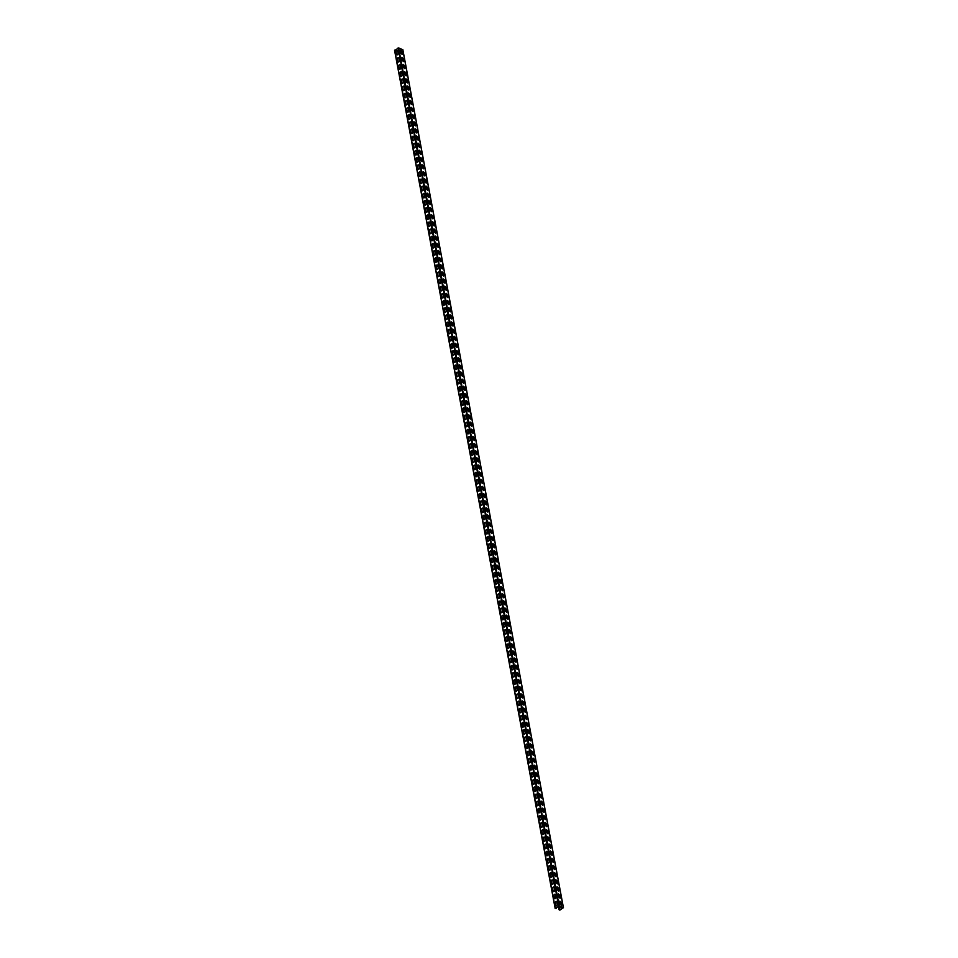 <?xml version="1.0" encoding="UTF-8"?>
<svg xmlns="http://www.w3.org/2000/svg" width="958" height="958" viewBox="0 0 958 958"><rect width="100%" height="100%" fill="white"/><g stroke="black" fill="none" stroke-linecap="round" stroke-linejoin="round"><path stroke-width="1.44" d="M558.442 906.388L559.065 909.705L559.939 910.1L563.328 907.621L559.221 906.029L555.281 908.292L556.263 908.615L556.191 907.837M394.744 50.475L398.624 47.9L402.779 49.744M555.293 902.903A1.09 0.73 -68.8 0 1 556.837 901.909L557.293 904.34A1.09 0.73 -68.8 0 1 555.748 905.334L555.436 902.963L555.891 905.394A1.09 0.73 -68.8 0 0 556.203 905.873M553.964 895.754A1.09 0.73 -68.8 0 1 555.496 894.748L555.951 897.179A1.09 0.73 -68.8 0 1 554.407 898.185L553.964 895.754L554.55 898.233A1.09 0.73 -68.8 0 0 554.862 898.724M552.622 888.605A1.09 0.73 -68.8 0 1 554.167 887.599L554.622 890.03A1.09 0.73 -68.8 0 1 553.077 891.036L552.622 888.605L553.209 891.084A1.09 0.73 -68.8 0 0 553.52 891.575M551.281 881.456A1.09 0.73 -68.8 0 1 552.826 880.45L553.281 882.881A1.09 0.73 -68.8 0 1 551.736 883.887L551.425 881.504L551.88 883.935A1.09 0.73 -68.8 0 0 552.179 884.426M549.94 874.295A1.09 0.73 -68.8 0 1 551.485 873.301L551.94 875.732A1.09 0.73 -68.8 0 1 550.395 876.726L550.084 874.355L550.539 876.786A1.09 0.73 -68.8 0 0 550.85 877.277M548.599 867.146A1.09 0.73 -68.8 0 1 550.143 866.152L550.599 868.583A1.09 0.73 -68.8 0 1 549.054 869.577L548.742 867.206L549.197 869.636A1.09 0.73 -68.8 0 0 549.509 870.127M547.269 859.997A1.09 0.73 -68.8 0 1 548.814 859.003L549.269 861.434A1.09 0.73 -68.8 0 1 547.725 862.428L547.269 859.997L547.856 862.487A1.09 0.73 -68.8 0 0 548.168 862.966M545.928 852.848A1.09 0.73 -68.8 0 1 547.473 851.842L547.928 854.273A1.09 0.73 -68.8 0 1 546.383 855.278L546.072 852.895L546.527 855.326A1.09 0.73 -68.8 0 0 546.826 855.817M544.587 845.698A1.09 0.73 -68.8 0 1 546.132 844.693L546.587 847.123A1.09 0.73 -68.8 0 1 545.042 848.129L544.731 845.746L545.186 848.177A1.09 0.73 -68.8 0 0 545.497 848.668M543.246 838.549A1.09 0.73 -68.8 0 1 544.791 837.543L545.246 839.974A1.09 0.73 -68.8 0 1 543.701 840.98L543.39 838.597L543.845 841.028A1.09 0.73 -68.8 0 0 544.156 841.519M541.917 831.388A1.09 0.73 -68.8 0 1 543.461 830.394L543.916 832.825A1.09 0.73 -68.8 0 1 542.372 833.819L541.917 831.388L542.503 833.879A1.09 0.73 -68.8 0 0 542.815 834.37M540.575 824.239A1.09 0.73 -68.8 0 1 542.12 823.245L542.575 825.676A1.09 0.73 -68.8 0 1 541.03 826.67L540.575 824.239L541.174 826.73A1.09 0.73 -68.8 0 0 541.474 827.221M539.234 817.09A1.09 0.73 -68.8 0 1 540.779 816.096L541.234 818.527A1.09 0.73 -68.8 0 1 539.689 819.521L539.378 817.15L539.833 819.581A1.09 0.73 -68.8 0 0 540.132 820.06M537.893 809.941A1.09 0.73 -68.8 0 1 539.438 808.935L539.893 811.366A1.09 0.73 -68.8 0 1 538.348 812.372L538.037 809.989L538.492 812.42A1.09 0.73 -68.8 0 0 538.803 812.911M536.564 802.792A1.09 0.73 -68.8 0 1 538.097 801.786L538.552 804.217A1.09 0.73 -68.8 0 1 537.019 805.223L536.696 802.84L537.151 805.271A1.09 0.73 -68.8 0 0 537.462 805.762M535.223 795.643A1.09 0.73 -68.8 0 1 536.767 794.637L537.222 797.068A1.09 0.73 -68.8 0 1 535.678 798.074L535.223 795.643L535.821 798.122A1.09 0.73 -68.8 0 0 536.121 798.613M533.881 788.482A1.09 0.73 -68.8 0 1 535.426 787.488L535.881 789.919A1.09 0.73 -68.8 0 1 534.336 790.913L534.025 788.542L534.48 790.973A1.09 0.73 -68.8 0 0 534.78 791.464M532.54 781.333A1.09 0.73 -68.8 0 1 534.085 780.339L534.54 782.77A1.09 0.73 -68.8 0 1 532.995 783.764L532.684 781.393L533.139 783.824A1.09 0.73 -68.8 0 0 533.45 784.315M531.211 774.184A1.09 0.73 -68.8 0 1 532.744 773.19L533.199 775.621A1.09 0.73 -68.8 0 1 531.666 776.615L531.343 774.244L531.798 776.675A1.09 0.73 -68.8 0 0 532.109 777.154M529.87 767.035A1.09 0.73 -68.8 0 1 531.415 766.029L531.87 768.472A1.09 0.73 -68.8 0 1 530.325 769.466L529.87 767.035L530.469 769.514A1.09 0.73 -68.8 0 0 530.768 770.004M528.529 759.886A1.09 0.73 -68.8 0 1 530.073 758.88L530.528 761.311A1.09 0.73 -68.8 0 1 528.984 762.317L528.529 759.886L529.127 762.364A1.09 0.73 -68.8 0 0 529.427 762.855M527.187 752.737A1.09 0.73 -68.8 0 1 528.732 751.731L529.187 754.162A1.09 0.73 -68.8 0 1 527.642 755.167L527.331 752.784L527.786 755.215A1.09 0.73 -68.8 0 0 528.097 755.706M525.858 745.575A1.09 0.73 -68.8 0 1 527.391 744.582L527.846 747.012A1.09 0.73 -68.8 0 1 526.313 748.006L525.99 745.635L526.445 748.066A1.09 0.73 -68.8 0 0 526.756 748.557M524.517 738.426A1.09 0.73 -68.8 0 1 526.062 737.432L526.517 739.863A1.09 0.73 -68.8 0 1 524.972 740.857L524.517 738.426L525.116 740.917A1.09 0.73 -68.8 0 0 525.415 741.408M523.176 731.277A1.09 0.73 -68.8 0 1 524.721 730.283L525.176 732.714A1.09 0.73 -68.8 0 1 523.631 733.708L523.176 731.277L523.775 733.768A1.09 0.73 -68.8 0 0 524.074 734.247M521.835 724.128A1.09 0.73 -68.8 0 1 523.379 723.122L523.834 725.565A1.09 0.73 -68.8 0 1 522.29 726.559L521.978 724.176L522.433 726.607A1.09 0.73 -68.8 0 0 522.745 727.098M520.505 716.979A1.09 0.73 -68.8 0 1 522.038 715.973L522.493 718.404A1.09 0.73 -68.8 0 1 520.96 719.41L520.505 716.979L521.092 719.458A1.09 0.73 -68.8 0 0 521.403 719.949M519.164 709.83A1.09 0.73 -68.8 0 1 520.709 708.824L521.164 711.255A1.09 0.73 -68.8 0 1 519.619 712.261L519.308 709.878L519.763 712.309A1.09 0.73 -68.8 0 0 520.062 712.8M517.823 702.669A1.09 0.73 -68.8 0 1 519.368 701.675L519.823 704.106A1.09 0.73 -68.8 0 1 518.278 705.1L517.823 702.669L518.422 705.16A1.09 0.73 -68.8 0 0 518.721 705.651M516.482 695.52A1.09 0.73 -68.8 0 1 518.027 694.526L518.482 696.957A1.09 0.73 -68.8 0 1 516.937 697.951L516.482 695.52L517.081 698.011A1.09 0.73 -68.8 0 0 517.392 698.502M515.153 688.371A1.09 0.73 -68.8 0 1 516.685 687.377L517.14 689.808A1.09 0.73 -68.8 0 1 515.608 690.802L515.284 688.431L515.739 690.862A1.09 0.73 -68.8 0 0 516.051 691.341M513.811 681.222A1.09 0.73 -68.8 0 1 515.356 680.216L515.811 682.659A1.09 0.73 -68.8 0 1 514.266 683.653L513.943 681.27L514.398 683.701A1.09 0.73 -68.8 0 0 514.709 684.192M512.47 674.073A1.09 0.73 -68.8 0 1 514.015 673.067L514.47 675.498A1.09 0.73 -68.8 0 1 512.925 676.504L512.47 674.073L513.069 676.552A1.09 0.73 -68.8 0 0 513.368 677.043M511.129 666.924A1.09 0.73 -68.8 0 1 512.674 665.918L513.129 668.349A1.09 0.73 -68.8 0 1 511.584 669.355L511.129 666.924L511.728 669.403A1.09 0.73 -68.8 0 0 512.039 669.893M509.8 659.763A1.09 0.73 -68.8 0 1 511.332 658.769L511.788 661.2A1.09 0.73 -68.8 0 1 510.255 662.194L509.8 659.763L510.386 662.253A1.09 0.73 -68.8 0 0 510.698 662.744M508.459 652.614A1.09 0.73 -68.8 0 1 510.003 651.62L510.458 654.051A1.09 0.73 -68.8 0 1 508.914 655.044L508.459 652.614L509.045 655.104A1.09 0.73 -68.8 0 0 509.357 655.595M507.117 645.464A1.09 0.73 -68.8 0 1 508.662 644.471L509.117 646.901A1.09 0.73 -68.8 0 1 507.572 647.895L507.261 645.524L507.716 647.955A1.09 0.73 -68.8 0 0 508.015 648.434M505.776 638.315A1.09 0.73 -68.8 0 1 507.321 637.31L507.776 639.752A1.09 0.73 -68.8 0 1 506.231 640.746L505.776 638.315L506.375 640.794A1.09 0.73 -68.8 0 0 506.686 641.285M504.447 631.166A1.09 0.73 -68.8 0 1 505.98 630.16L506.435 632.591A1.09 0.73 -68.8 0 1 504.902 633.597L504.447 631.166L505.034 633.645A1.09 0.73 -68.8 0 0 505.345 634.136M503.106 624.017A1.09 0.73 -68.8 0 1 504.65 623.011L505.106 625.442A1.09 0.73 -68.8 0 1 503.561 626.448L503.106 624.017L503.692 626.496A1.09 0.73 -68.8 0 0 504.004 626.987M501.764 616.856A1.09 0.73 -68.8 0 1 503.309 615.862L503.764 618.293A1.09 0.73 -68.8 0 1 502.22 619.287L501.908 616.916L502.363 619.347A1.09 0.73 -68.8 0 0 502.663 619.838M500.423 609.707A1.09 0.73 -68.8 0 1 501.968 608.713L502.423 611.144A1.09 0.73 -68.8 0 1 500.878 612.138L500.423 609.707L501.022 612.198A1.09 0.73 -68.8 0 0 501.333 612.689M499.082 602.558A1.09 0.73 -68.8 0 1 500.627 601.564L501.082 603.995A1.09 0.73 -68.8 0 1 499.537 604.989L499.082 602.558L499.681 605.049A1.09 0.73 -68.8 0 0 499.992 605.528M497.753 595.409A1.09 0.73 -68.8 0 1 499.298 594.403L499.753 596.846A1.09 0.73 -68.8 0 1 498.208 597.84L497.753 595.409L498.34 597.888A1.09 0.73 -68.8 0 0 498.651 598.379M496.412 588.26A1.09 0.73 -68.8 0 1 497.956 587.254L498.411 589.685A1.09 0.73 -68.8 0 1 496.867 590.691L496.555 588.308L497.01 590.739A1.09 0.73 -68.8 0 0 497.31 591.23M495.07 581.111A1.09 0.73 -68.8 0 1 496.615 580.105L497.07 582.536A1.09 0.73 -68.8 0 1 495.526 583.542L495.07 581.111L495.669 583.59A1.09 0.73 -68.8 0 0 495.981 584.081M493.729 573.95A1.09 0.73 -68.8 0 1 495.274 572.956L495.729 575.387A1.09 0.73 -68.8 0 1 494.184 576.381L493.873 574.01L494.328 576.441A1.09 0.73 -68.8 0 0 494.639 576.932M492.4 566.801A1.09 0.73 -68.8 0 1 493.945 565.807L494.4 568.238A1.09 0.73 -68.8 0 1 492.855 569.232L492.4 566.801L492.987 569.291A1.09 0.73 -68.8 0 0 493.298 569.782M491.059 559.652A1.09 0.73 -68.8 0 1 492.604 558.658L493.059 561.089A1.09 0.73 -68.8 0 1 491.514 562.083L491.203 559.712L491.658 562.142A1.09 0.73 -68.8 0 0 491.957 562.621M489.718 552.503A1.09 0.73 -68.8 0 1 491.262 551.497L491.717 553.94A1.09 0.73 -68.8 0 1 490.173 554.933L489.718 552.503L490.316 554.981A1.09 0.73 -68.8 0 0 490.616 555.472M488.376 545.353A1.09 0.73 -68.8 0 1 489.921 544.348L490.376 546.779A1.09 0.73 -68.8 0 1 488.831 547.784L488.52 545.401L488.975 547.832A1.09 0.73 -68.8 0 0 489.287 548.323M487.047 538.204A1.09 0.73 -68.8 0 1 488.58 537.199L489.035 539.629A1.09 0.73 -68.8 0 1 487.502 540.635L487.047 538.204L487.634 540.683A1.09 0.73 -68.8 0 0 487.945 541.174M485.706 531.043A1.09 0.73 -68.8 0 1 487.251 530.049L487.706 532.48A1.09 0.73 -68.8 0 1 486.161 533.474L485.706 531.043L486.305 533.534A1.09 0.73 -68.8 0 0 486.604 534.025M484.365 523.894A1.09 0.73 -68.8 0 1 485.91 522.9L486.365 525.331A1.09 0.73 -68.8 0 1 484.82 526.325L484.365 523.894L484.964 526.385A1.09 0.73 -68.8 0 0 485.263 526.876M483.024 516.745A1.09 0.73 -68.8 0 1 484.568 515.751L485.023 518.182A1.09 0.73 -68.8 0 1 483.479 519.176L483.024 516.745L483.622 519.236A1.09 0.73 -68.8 0 0 483.934 519.727M481.694 509.596A1.09 0.73 -68.8 0 1 483.227 508.602L483.682 511.033A1.09 0.73 -68.8 0 1 482.149 512.027L481.826 509.644L482.281 512.075A1.09 0.73 -68.8 0 0 482.593 512.566M480.353 502.447A1.09 0.73 -68.8 0 1 481.898 501.441L482.353 503.872A1.09 0.73 -68.8 0 1 480.808 504.878L480.353 502.447L480.952 504.926A1.09 0.73 -68.8 0 0 481.251 505.417M479.012 495.298A1.09 0.73 -68.8 0 1 480.557 494.292L481.012 496.723A1.09 0.73 -68.8 0 1 479.467 497.729L479.156 495.346L479.611 497.777A1.09 0.73 -68.8 0 0 479.91 498.268M477.671 488.137A1.09 0.73 -68.8 0 1 479.216 487.143L479.671 489.574A1.09 0.73 -68.8 0 1 478.126 490.568L477.671 488.137L478.27 490.628A1.09 0.73 -68.8 0 0 478.581 491.119M476.342 480.988A1.09 0.73 -68.8 0 1 477.874 479.994L478.329 482.425A1.09 0.73 -68.8 0 1 476.797 483.419L476.473 481.048L476.928 483.479A1.09 0.73 -68.8 0 0 477.24 483.97M475 473.839A1.09 0.73 -68.8 0 1 476.545 472.845L477 475.276A1.09 0.73 -68.8 0 1 475.455 476.27L475 473.839L475.599 476.33A1.09 0.73 -68.8 0 0 475.898 476.821M473.659 466.69A1.09 0.73 -68.8 0 1 475.204 465.696L475.659 468.127A1.09 0.73 -68.8 0 1 474.114 469.121L473.803 466.738L474.258 469.169A1.09 0.73 -68.8 0 0 474.557 469.659M472.318 459.541A1.09 0.73 -68.8 0 1 473.863 458.535L474.318 460.966A1.09 0.73 -68.8 0 1 472.773 461.972L472.318 459.541L472.917 462.019A1.09 0.73 -68.8 0 0 473.228 462.51M470.989 452.392A1.09 0.73 -68.8 0 1 472.522 451.386L472.977 453.817A1.09 0.73 -68.8 0 1 471.444 454.822L470.989 452.392L471.576 454.87A1.09 0.73 -68.8 0 0 471.887 455.361M469.648 445.231A1.09 0.73 -68.8 0 1 471.192 444.237L471.647 446.668A1.09 0.73 -68.8 0 1 470.103 447.661L469.648 445.231L470.246 447.721A1.09 0.73 -68.8 0 0 470.546 448.212M468.306 438.081A1.09 0.73 -68.8 0 1 469.851 437.087L470.306 439.518A1.09 0.73 -68.8 0 1 468.761 440.512L468.306 438.081L468.905 440.572A1.09 0.73 -68.8 0 0 469.204 441.063M466.965 430.932A1.09 0.73 -68.8 0 1 468.51 429.938L468.965 432.369A1.09 0.73 -68.8 0 1 467.42 433.363L466.965 430.932L467.564 433.423A1.09 0.73 -68.8 0 0 467.875 433.914M465.636 423.783A1.09 0.73 -68.8 0 1 467.169 422.789L467.624 425.22A1.09 0.73 -68.8 0 1 466.091 426.214L465.636 423.783L466.223 426.262A1.09 0.73 -68.8 0 0 466.534 426.753M464.295 416.634A1.09 0.73 -68.8 0 1 465.839 415.628L466.295 418.059A1.09 0.73 -68.8 0 1 464.75 419.065L464.438 416.682L464.893 419.113A1.09 0.73 -68.8 0 0 465.193 419.604M462.954 409.485A1.09 0.73 -68.8 0 1 464.498 408.479L464.953 410.91A1.09 0.73 -68.8 0 1 463.409 411.916L462.954 409.485L463.552 411.964A1.09 0.73 -68.8 0 0 463.852 412.455M461.612 402.324A1.09 0.73 -68.8 0 1 463.157 401.33L463.612 403.761A1.09 0.73 -68.8 0 1 462.067 404.755L461.756 402.384L462.211 404.815A1.09 0.73 -68.8 0 0 462.522 405.306M460.283 395.175A1.09 0.73 -68.8 0 1 461.816 394.181L462.271 396.612A1.09 0.73 -68.8 0 1 460.738 397.606L460.283 395.175L460.87 397.666A1.09 0.73 -68.8 0 0 461.181 398.157M458.942 388.026A1.09 0.73 -68.8 0 1 460.487 387.032L460.942 389.463A1.09 0.73 -68.8 0 1 459.397 390.457L459.074 388.086L459.529 390.517A1.09 0.73 -68.8 0 0 459.84 391.008M457.601 380.877A1.09 0.73 -68.8 0 1 459.145 379.883L459.601 382.314A1.09 0.73 -68.8 0 1 458.056 383.308L457.601 380.877L458.199 383.356A1.09 0.73 -68.8 0 0 458.499 383.847M456.259 373.728A1.09 0.73 -68.8 0 1 457.804 372.722L458.259 375.153A1.09 0.73 -68.8 0 1 456.715 376.159L456.259 373.728L456.858 376.207A1.09 0.73 -68.8 0 0 457.17 376.698M454.93 366.579A1.09 0.73 -68.8 0 1 456.463 365.573L456.918 368.004A1.09 0.73 -68.8 0 1 455.385 369.01L454.93 366.579L455.517 369.058A1.09 0.73 -68.8 0 0 455.828 369.549M453.589 359.418A1.09 0.73 -68.8 0 1 455.134 358.424L455.589 360.855A1.09 0.73 -68.8 0 1 454.044 361.849L453.721 359.478L454.176 361.908A1.09 0.73 -68.8 0 0 454.487 362.399M452.248 352.269A1.09 0.73 -68.8 0 1 453.793 351.275L454.248 353.706A1.09 0.73 -68.8 0 1 452.703 354.7L452.248 352.269L452.847 354.759A1.09 0.73 -68.8 0 0 453.146 355.25M450.907 345.12A1.09 0.73 -68.8 0 1 452.451 344.126L452.906 346.556A1.09 0.73 -68.8 0 1 451.362 347.55L450.907 345.12L451.505 347.61A1.09 0.73 -68.8 0 0 451.817 348.101M449.565 337.97A1.09 0.73 -68.8 0 1 451.11 336.976L451.565 339.407A1.09 0.73 -68.8 0 1 450.021 340.401L449.709 338.018L450.164 340.449A1.09 0.73 -68.8 0 0 450.476 340.94M448.236 330.821A1.09 0.73 -68.8 0 1 449.781 329.815L450.236 332.246A1.09 0.73 -68.8 0 1 448.691 333.252L448.236 330.821L448.823 333.3A1.09 0.73 -68.8 0 0 449.134 333.791M446.895 323.672A1.09 0.73 -68.8 0 1 448.44 322.666L448.895 325.097A1.09 0.73 -68.8 0 1 447.35 326.103L447.039 323.72L447.494 326.151A1.09 0.73 -68.8 0 0 447.793 326.642M445.554 316.511A1.09 0.73 -68.8 0 1 447.099 315.517L447.554 317.948A1.09 0.73 -68.8 0 1 446.009 318.942L445.554 316.511L446.153 319.002A1.09 0.73 -68.8 0 0 446.464 319.493M444.213 309.362A1.09 0.73 -68.8 0 1 445.757 308.368L446.212 310.799A1.09 0.73 -68.8 0 1 444.668 311.793L444.213 309.362L444.811 311.853A1.09 0.73 -68.8 0 0 445.123 312.344M442.883 302.213A1.09 0.73 -68.8 0 1 444.428 301.219L444.883 303.65A1.09 0.73 -68.8 0 1 443.338 304.644L443.015 302.273L443.47 304.704A1.09 0.73 -68.8 0 0 443.782 305.195M441.542 295.064A1.09 0.73 -68.8 0 1 443.087 294.07L443.542 296.501A1.09 0.73 -68.8 0 1 441.997 297.495L441.542 295.064L442.141 297.543A1.09 0.73 -68.8 0 0 442.44 298.034M440.201 287.915A1.09 0.73 -68.8 0 1 441.746 286.909L442.201 289.34A1.09 0.73 -68.8 0 1 440.656 290.346L440.201 287.915L440.8 290.394A1.09 0.73 -68.8 0 0 441.111 290.885M438.86 280.766A1.09 0.73 -68.8 0 1 440.405 279.76L440.86 282.191A1.09 0.73 -68.8 0 1 439.315 283.197L438.86 280.766L439.459 283.245A1.09 0.73 -68.8 0 0 439.77 283.736M437.531 273.605A1.09 0.73 -68.8 0 1 439.075 272.611L439.53 275.042A1.09 0.73 -68.8 0 1 437.986 276.036L437.662 273.665L438.117 276.096A1.09 0.73 -68.8 0 0 438.429 276.587M436.189 266.456A1.09 0.73 -68.8 0 1 437.734 265.462L438.189 267.893A1.09 0.73 -68.8 0 1 436.644 268.887L436.189 266.456L436.788 268.947A1.09 0.73 -68.8 0 0 437.087 269.438M434.848 259.307A1.09 0.73 -68.8 0 1 436.393 258.313L436.848 260.744A1.09 0.73 -68.8 0 1 435.303 261.738L434.848 259.307L435.447 261.797A1.09 0.73 -68.8 0 0 435.746 262.288M433.507 252.158A1.09 0.73 -68.8 0 1 435.052 251.164L435.507 253.595A1.09 0.73 -68.8 0 1 433.962 254.588L433.651 252.205L434.106 254.648A1.09 0.73 -68.8 0 0 434.417 255.127M432.178 245.008A1.09 0.73 -68.8 0 1 433.711 244.003L434.166 246.434A1.09 0.73 -68.8 0 1 432.633 247.439L432.309 245.056L432.765 247.487A1.09 0.73 -68.8 0 0 433.076 247.978M430.837 237.859A1.09 0.73 -68.8 0 1 432.381 236.854L432.836 239.284A1.09 0.73 -68.8 0 1 431.292 240.29L430.98 237.907L431.435 240.338A1.09 0.73 -68.8 0 0 431.735 240.829M429.495 230.698A1.09 0.73 -68.8 0 1 431.04 229.704L431.495 232.135A1.09 0.73 -68.8 0 1 429.95 233.129L429.495 230.698L430.094 233.189A1.09 0.73 -68.8 0 0 430.393 233.68M428.154 223.549A1.09 0.73 -68.8 0 1 429.699 222.555L430.154 224.986A1.09 0.73 -68.8 0 1 428.609 225.98L428.298 223.609L428.753 226.04A1.09 0.73 -68.8 0 0 429.064 226.531M426.825 216.4A1.09 0.73 -68.8 0 1 428.358 215.406L428.813 217.837A1.09 0.73 -68.8 0 1 427.28 218.831L426.957 216.46L427.412 218.891A1.09 0.73 -68.8 0 0 427.723 219.382M425.484 209.251A1.09 0.73 -68.8 0 1 427.029 208.257L427.484 210.688A1.09 0.73 -68.8 0 1 425.939 211.682L425.627 209.299L426.082 211.742A1.09 0.73 -68.8 0 0 426.382 212.221M424.143 202.102A1.09 0.73 -68.8 0 1 425.687 201.096L426.142 203.527A1.09 0.73 -68.8 0 1 424.598 204.533L424.143 202.102L424.741 204.581A1.09 0.73 -68.8 0 0 425.041 205.072M422.801 194.953A1.09 0.73 -68.8 0 1 424.346 193.947L424.801 196.378A1.09 0.73 -68.8 0 1 423.256 197.384L422.801 194.953L423.4 197.432A1.09 0.73 -68.8 0 0 423.711 197.923M421.472 187.792A1.09 0.73 -68.8 0 1 423.005 186.798L423.46 189.229A1.09 0.73 -68.8 0 1 421.927 190.223L421.604 187.852L422.059 190.283A1.09 0.73 -68.8 0 0 422.37 190.774M420.131 180.643A1.09 0.73 -68.8 0 1 421.676 179.649L422.131 182.08A1.09 0.73 -68.8 0 1 420.586 183.074L420.275 180.703L420.73 183.134A1.09 0.73 -68.8 0 0 421.029 183.625M418.79 173.494A1.09 0.73 -68.8 0 1 420.334 172.5L420.79 174.931A1.09 0.73 -68.8 0 1 419.245 175.925L418.79 173.494L419.388 175.985A1.09 0.73 -68.8 0 0 419.688 176.476M417.449 166.345A1.09 0.73 -68.8 0 1 418.993 165.351L419.448 167.782A1.09 0.73 -68.8 0 1 417.904 168.776L417.592 166.393L418.047 168.836A1.09 0.73 -68.8 0 0 418.359 169.315M416.119 159.196A1.09 0.73 -68.8 0 1 417.652 158.19L418.107 160.621A1.09 0.73 -68.8 0 1 416.574 161.627L416.251 159.244L416.706 161.674A1.09 0.73 -68.8 0 0 417.017 162.165M414.778 152.047A1.09 0.73 -68.8 0 1 416.323 151.041L416.778 153.472A1.09 0.73 -68.8 0 1 415.233 154.477L414.778 152.047L415.377 154.525A1.09 0.73 -68.8 0 0 415.676 155.016M413.437 144.886A1.09 0.73 -68.8 0 1 414.982 143.892L415.437 146.323A1.09 0.73 -68.8 0 1 413.892 147.316L413.437 144.886L414.036 147.376A1.09 0.73 -68.8 0 0 414.335 147.867M412.096 137.736A1.09 0.73 -68.8 0 1 413.64 136.743L414.096 139.173A1.09 0.73 -68.8 0 1 412.551 140.167L412.096 137.736L412.694 140.227A1.09 0.73 -68.8 0 0 413.006 140.718M410.766 130.587A1.09 0.73 -68.8 0 1 412.299 129.593L412.754 132.024A1.09 0.73 -68.8 0 1 411.221 133.018L410.766 130.587L411.353 133.078A1.09 0.73 -68.8 0 0 411.665 133.569M409.425 123.438A1.09 0.73 -68.8 0 1 410.97 122.444L411.425 124.875A1.09 0.73 -68.8 0 1 409.88 125.869L409.557 123.486L410.012 125.929A1.09 0.73 -68.8 0 0 410.323 126.408M408.084 116.289A1.09 0.73 -68.8 0 1 409.629 115.283L410.084 117.714A1.09 0.73 -68.8 0 1 408.539 118.72L408.228 116.337L408.683 118.768A1.09 0.73 -68.8 0 0 408.982 119.259M406.743 109.14A1.09 0.73 -68.8 0 1 408.288 108.134L408.743 110.565A1.09 0.73 -68.8 0 1 407.198 111.571L406.743 109.14L407.342 111.619A1.09 0.73 -68.8 0 0 407.653 112.11M405.414 101.979A1.09 0.73 -68.8 0 1 406.946 100.985L407.401 103.416A1.09 0.73 -68.8 0 1 405.869 104.41L405.414 101.979L406 104.47A1.09 0.73 -68.8 0 0 406.312 104.961M404.072 94.83A1.09 0.73 -68.8 0 1 405.617 93.836L406.072 96.267A1.09 0.73 -68.8 0 1 404.527 97.261L404.072 94.83L404.659 97.321A1.09 0.73 -68.8 0 0 404.971 97.812M402.731 87.681A1.09 0.73 -68.8 0 1 404.276 86.687L404.731 89.118A1.09 0.73 -68.8 0 1 403.186 90.112L402.731 87.681L403.33 90.172A1.09 0.73 -68.8 0 0 403.629 90.663M401.39 80.532A1.09 0.73 -68.8 0 1 402.935 79.538L403.39 81.969A1.09 0.73 -68.8 0 1 401.845 82.963L401.534 80.58L401.989 83.023A1.09 0.73 -68.8 0 0 402.3 83.502M400.061 73.383A1.09 0.73 -68.8 0 1 401.594 72.377L402.049 74.808A1.09 0.73 -68.8 0 1 400.504 75.814L400.061 73.383L400.648 75.862A1.09 0.73 -68.8 0 0 400.959 76.353M398.72 66.234A1.09 0.73 -68.8 0 1 400.264 65.228L400.719 67.659A1.09 0.73 -68.8 0 1 399.175 68.665L398.851 66.282L399.306 68.713A1.09 0.73 -68.8 0 0 399.618 69.204M397.378 59.073A1.09 0.73 -68.8 0 1 398.923 58.079L399.378 60.51A1.09 0.73 -68.8 0 1 397.833 61.504L397.522 59.133L397.977 61.563A1.09 0.73 -68.8 0 0 398.277 62.054M396.037 51.924A1.09 0.73 -68.8 0 1 397.582 50.93L398.037 53.361A1.09 0.73 -68.8 0 1 396.492 54.355L396.037 51.924L396.636 54.414A1.09 0.73 -68.8 0 0 396.947 54.905M558.622 906.268L559.472 910.04L563.172 907.861L559.077 906.124L555.412 908.34L556.323 908.507M561.592 904.759L561.424 905.382L560.071 904.172L559.783 901.119L561.137 902.328L561.592 904.759L559.712 901.167M560.25 897.61L560.083 898.233L558.73 897.023L558.442 893.958L559.795 895.179L560.25 897.61L558.37 894.018M558.909 890.461L558.742 891.084L557.388 889.862L557.101 886.809L558.454 888.03L558.909 890.461L557.041 886.869M557.568 883.312L557.412 883.935L556.059 882.713L555.76 879.66L557.113 880.869L557.568 883.312L555.7 879.719M556.239 876.151L556.071 876.786L554.718 875.564L554.419 872.51L555.784 873.72L556.239 876.151L554.359 872.57M554.898 869.002L554.73 869.625L553.377 868.415L553.089 865.361L554.442 866.571L554.898 869.002L553.017 865.409M553.556 861.853L553.389 862.475L552.036 861.266L551.748 858.212L553.101 859.422L553.556 861.853L551.688 858.26M552.215 854.704L552.059 855.326L550.706 854.117L550.407 851.051L551.76 852.273L552.215 854.704L550.347 851.111M550.874 847.555L550.718 848.177L549.365 846.956L549.066 843.902L550.419 845.124L550.874 847.555L549.006 843.962M549.545 840.405L549.377 841.028L548.024 839.807L547.736 836.753L549.09 837.963L549.545 840.405L547.665 836.813M548.204 833.244L548.036 833.879L546.683 832.658L546.395 829.604L547.748 830.814L548.204 833.244L546.335 829.664M546.862 826.095L546.707 826.718L545.353 825.509L545.054 822.455L546.407 823.664L546.862 826.095L544.994 822.503M545.521 818.946L545.365 819.569L544.012 818.36L543.713 815.306L545.066 816.515L545.521 818.946L543.653 815.354M544.192 811.797L544.024 812.42L542.671 811.21L542.384 808.145L543.737 809.366L544.192 811.797L542.312 808.205M542.851 804.648L542.683 805.271L541.33 804.049L541.042 800.996L542.396 802.217L542.851 804.648L540.971 801.056M541.51 797.499L541.354 798.122L540.001 796.9L539.701 793.847L541.054 795.056L541.51 797.499L539.641 793.907M540.168 790.338L540.013 790.973L538.659 789.751L538.36 786.698L539.713 787.907L540.168 790.338L538.3 786.758M538.839 783.189L538.671 783.812L537.318 782.602L537.031 779.549L538.384 780.758L538.839 783.189L536.959 779.596M537.498 776.04L537.33 776.663L535.977 775.453L535.69 772.399L537.043 773.609L537.498 776.04L535.618 772.447M536.157 768.891L536.001 769.514L534.648 768.304L534.348 765.238L535.702 766.46L536.157 768.891L534.289 765.298M534.815 761.742L534.66 762.364L533.307 761.155L533.007 758.089L534.36 759.311L534.815 761.742L532.947 758.149M533.486 754.593L533.319 755.215L531.965 753.994L531.678 750.94L533.031 752.15L533.486 754.593L531.606 751M532.145 747.432L531.977 748.066L530.624 746.845L530.337 743.791L531.69 745.001L532.145 747.432L530.265 743.851M530.804 740.283L530.648 740.905L529.283 739.696L528.996 736.642L530.349 737.852L530.804 740.283L528.936 736.69M529.463 733.133L529.307 733.756L527.954 732.547L527.654 729.493L529.008 730.703L529.463 733.133L527.595 729.541M528.133 725.984L527.966 726.607L526.613 725.398L526.325 722.332L527.678 723.553L528.133 725.984L526.253 722.392M526.792 718.835L526.625 719.458L525.271 718.249L524.984 715.183L526.337 716.404L526.792 718.835L524.912 715.243M525.451 711.686L525.295 712.309L523.93 711.087L523.643 708.034L524.996 709.255L525.451 711.686L523.583 708.094M524.11 704.525L523.954 705.16L522.601 703.938L522.302 700.885L523.655 702.094L524.11 704.525L522.242 700.945M522.781 697.376L522.613 697.999L521.26 696.789L520.972 693.736L522.326 694.945L522.781 697.376L520.901 693.784M521.439 690.227L521.272 690.85L519.919 689.64L519.631 686.587L520.984 687.796L521.439 690.227L519.559 686.635M520.098 683.078L519.931 683.701L518.577 682.491L518.29 679.426L519.643 680.647L520.098 683.078L518.23 679.485M518.757 675.929L518.601 676.552L517.248 675.342L516.949 672.276L518.302 673.498L518.757 675.929L516.889 672.336M517.428 668.78L517.26 669.403L515.907 668.181L515.62 665.127L516.973 666.349L517.428 668.78L515.548 665.187M516.087 661.619L515.919 662.253L514.566 661.032L514.278 657.978L515.632 659.188L516.087 661.619L514.207 658.038M514.745 654.47L514.578 655.092L513.225 653.883L512.937 650.829L514.29 652.039L514.745 654.47L512.877 650.877M513.404 647.321L513.249 647.943L511.895 646.734L511.596 643.68L512.949 644.89L513.404 647.321L511.536 643.728M512.075 640.172L511.907 640.794L510.554 639.585L510.267 636.519L511.62 637.741L512.075 640.172L510.195 636.579M510.734 633.022L510.566 633.645L509.213 632.436L508.926 629.37L510.279 630.592L510.734 633.022L508.854 629.43M509.393 625.873L509.225 626.496L507.872 625.275L507.584 622.221L508.938 623.442L509.393 625.873L507.524 622.281M508.051 618.712L507.896 619.347L506.543 618.126L506.243 615.072L507.596 616.281L508.051 618.712L506.183 615.132M506.722 611.563L506.554 612.186L505.201 610.976L504.902 607.923L506.267 609.132L506.722 611.563L504.842 607.971M505.381 604.414L505.213 605.037L503.86 603.827L503.573 600.774L504.926 601.983L505.381 604.414L503.501 600.822M504.04 597.265L503.872 597.888L502.519 596.678L502.231 593.613L503.585 594.834L504.04 597.265L502.172 593.673M502.699 590.116L502.543 590.739L501.19 589.529L500.89 586.464L502.243 587.685L502.699 590.116L500.83 586.524M501.369 582.967L501.202 583.59L499.848 582.368L499.549 579.315L500.914 580.536L501.369 582.967L499.489 579.374M500.028 575.806L499.86 576.441L498.507 575.219L498.22 572.166L499.573 573.375L500.028 575.806L498.148 572.225M498.687 568.657L498.519 569.28L497.166 568.07L496.879 565.016L498.232 566.226L498.687 568.657L496.819 565.064M497.346 561.508L497.19 562.13L495.837 560.921L495.537 557.867L496.891 559.077L497.346 561.508L495.478 557.915M496.005 554.359L495.849 554.981L494.496 553.772L494.196 550.706L495.549 551.928L496.005 554.359L494.136 550.766M494.675 547.21L494.508 547.832L493.154 546.623L492.867 543.557L494.22 544.779L494.675 547.21L492.795 543.617M493.334 540.061L493.166 540.683L491.813 539.462L491.526 536.408L492.879 537.63L493.334 540.061L491.454 536.468M491.993 532.899L491.837 533.534L490.484 532.313L490.185 529.259L491.538 530.469L491.993 532.899L490.125 529.319M490.652 525.75L490.496 526.373L489.143 525.164L488.843 522.11L490.197 523.319L490.652 525.75L488.784 522.158M489.322 518.601L489.155 519.224L487.802 518.015L487.514 514.961L488.867 516.17L489.322 518.601L487.442 515.009M487.981 511.452L487.814 512.075L486.46 510.865L486.173 507.8L487.526 509.021L487.981 511.452L486.101 507.86M486.64 504.303L486.484 504.926L485.131 503.716L484.832 500.651L486.185 501.872L486.64 504.303L484.772 500.711M485.299 497.154L485.143 497.777L483.79 496.555L483.491 493.502L484.844 494.723L485.299 497.154L483.431 493.562M483.97 489.993L483.802 490.628L482.449 489.406L482.161 486.353L483.515 487.562L483.97 489.993L482.09 486.413M482.628 482.844L482.461 483.467L481.108 482.257L480.82 479.204L482.173 480.413L482.628 482.844L480.748 479.251M481.287 475.695L481.132 476.318L479.778 475.108L479.479 472.054L480.832 473.264L481.287 475.695L479.419 472.102M479.946 468.546L479.79 469.169L478.437 467.959L478.138 464.893L479.491 466.115L479.946 468.546L478.078 464.953M478.617 461.397L478.449 462.019L477.096 460.81L476.809 457.744L478.162 458.966L478.617 461.397L476.737 457.804M477.276 454.248L477.108 454.87L475.755 453.649L475.467 450.595L476.821 451.817L477.276 454.248L475.396 450.655M475.934 447.087L475.779 447.721L474.414 446.5L474.126 443.446L475.479 444.656L475.934 447.087L474.066 443.506M474.593 439.938L474.438 440.56L473.084 439.351L472.785 436.297L474.138 437.507L474.593 439.938L472.725 436.345M473.264 432.788L473.096 433.411L471.743 432.202L471.456 429.148L472.809 430.358L473.264 432.788L471.384 429.196M471.923 425.639L471.755 426.262L470.402 425.053L470.115 421.987L471.468 423.208L471.923 425.639L470.043 422.047M470.582 418.49L470.414 419.113L469.061 417.904L468.773 414.838L470.127 416.059L470.582 418.49L468.713 414.898M469.24 411.341L469.085 411.964L467.732 410.743L467.432 407.689L468.785 408.91L469.24 411.341L467.372 407.749M467.911 404.18L467.744 404.815L466.39 403.593L466.103 400.54L467.456 401.749L467.911 404.18L466.031 400.6M466.57 397.031L466.402 397.654L465.049 396.444L464.762 393.391L466.115 394.6L466.57 397.031L464.69 393.439M465.229 389.882L465.061 390.505L463.708 389.295L463.421 386.242L464.774 387.451L465.229 389.882L463.361 386.29M463.888 382.733L463.732 383.356L462.379 382.146L462.079 379.081L463.433 380.302L463.888 382.733L462.019 379.14M462.558 375.584L462.391 376.207L461.038 374.997L460.75 371.932L462.103 373.153L462.558 375.584L460.678 371.991M461.217 368.435L461.049 369.058L459.696 367.836L459.409 364.782L460.762 366.004L461.217 368.435L459.337 364.842M459.876 361.274L459.708 361.908L458.355 360.687L458.068 357.633L459.421 358.843L459.876 361.274L458.008 357.693M458.535 354.125L458.379 354.747L457.026 353.538L456.726 350.484L458.08 351.694L458.535 354.125L456.667 350.532M457.206 346.976L457.038 347.598L455.685 346.389L455.397 343.335L456.75 344.545L457.206 346.976L455.325 343.383M455.864 339.827L455.697 340.449L454.343 339.24L454.056 336.174L455.409 337.396L455.864 339.827L453.984 336.234M454.523 332.677L454.355 333.3L453.002 332.091L452.715 329.025L454.068 330.247L454.523 332.677L452.655 329.085M453.182 325.528L453.026 326.151L451.673 324.93L451.374 321.876L452.727 323.097L453.182 325.528L451.314 321.936M451.853 318.367L451.685 319.002L450.332 317.781L450.032 314.727L451.398 315.936L451.853 318.367L449.973 314.787M450.511 311.218L450.344 311.841L448.991 310.631L448.703 307.578L450.056 308.787L450.511 311.218L448.631 307.626M449.17 304.069L449.003 304.692L447.649 303.482L447.362 300.429L448.715 301.638L449.17 304.069L447.302 300.477M447.829 296.92L447.673 297.543L446.32 296.333L446.021 293.268L447.374 294.489L447.829 296.92L445.961 293.328M446.488 289.771L446.332 290.394L444.979 289.184L444.68 286.119L446.033 287.34L446.488 289.771L444.62 286.179M445.159 282.622L444.991 283.245L443.638 282.023L443.35 278.97L444.704 280.191L445.159 282.622L443.279 279.029M443.817 275.461L443.65 276.096L442.297 274.874L442.009 271.821L443.362 273.03L443.817 275.461L441.937 271.88M442.476 268.312L442.321 268.935L440.967 267.725L440.668 264.671L442.021 265.881L442.476 268.312L440.608 264.719M441.135 261.163L440.979 261.785L439.626 260.576L439.327 257.522L440.68 258.732L441.135 261.163L439.267 257.57M439.806 254.014L439.638 254.636L438.285 253.427L437.998 250.373L439.351 251.583L439.806 254.014L437.926 250.421M438.465 246.865L438.297 247.487L436.944 246.278L436.656 243.212L438.01 244.434L438.465 246.865L436.585 243.272M437.123 239.716L436.968 240.338L435.615 239.117L435.315 236.063L436.668 237.285L437.123 239.716L435.255 236.123M435.782 232.554L435.627 233.189L434.273 231.968L433.974 228.914L435.327 230.124L435.782 232.554L433.914 228.974M434.453 225.405L434.285 226.028L432.932 224.819L432.645 221.765L433.998 222.974L434.453 225.405L432.573 221.813M433.112 218.256L432.944 218.879L431.591 217.67L431.304 214.616L432.657 215.825L433.112 218.256L431.232 214.664M431.771 211.107L431.615 211.73L430.262 210.521L429.962 207.467L431.316 208.676L431.771 211.107L429.902 207.515M430.429 203.958L430.274 204.581L428.921 203.371L428.621 200.306L429.974 201.527L430.429 203.958L428.561 200.366M429.1 196.809L428.933 197.432L427.579 196.21L427.292 193.157L428.645 194.378L429.1 196.809L427.22 193.217M427.759 189.648L427.591 190.283L426.238 189.061L425.951 186.008L427.304 187.217L427.759 189.648L425.879 186.068M426.418 182.499L426.262 183.122L424.897 181.912L424.61 178.859L425.963 180.068L426.418 182.499L424.55 178.906M425.077 175.35L424.921 175.973L423.568 174.763L423.268 171.71L424.622 172.919L425.077 175.35L423.208 171.757M423.747 168.201L423.58 168.824L422.227 167.614L421.939 164.56L423.292 165.77L423.747 168.201L421.867 164.608M422.406 161.052L422.239 161.674L420.885 160.465L420.598 157.399L421.951 158.621L422.406 161.052L420.526 157.459M421.065 153.903L420.909 154.525L419.544 153.304L419.257 150.25L420.61 151.472L421.065 153.903L419.197 150.31M419.724 146.742L419.568 147.376L418.215 146.155L417.916 143.101L419.269 144.311L419.724 146.742L417.856 143.161M418.395 139.593L418.227 140.215L416.874 139.006L416.586 135.952L417.939 137.162L418.395 139.593L416.514 136M417.053 132.444L416.886 133.066L415.533 131.857L415.245 128.803L416.598 130.013L417.053 132.444L415.173 128.851M415.712 125.294L415.544 125.917L414.191 124.708L413.904 121.654L415.257 122.863L415.712 125.294L413.844 121.702M414.371 118.145L414.215 118.768L412.862 117.559L412.563 114.493L413.916 115.714L414.371 118.145L412.503 114.553M413.042 110.996L412.874 111.619L411.521 110.398L411.233 107.344L412.587 108.565L413.042 110.996L411.162 107.404M411.701 103.835L411.533 104.47L410.18 103.248L409.892 100.195L411.245 101.404L411.701 103.835L409.82 100.255M410.359 96.686L410.192 97.321L408.838 96.099L408.551 93.046L409.904 94.255L410.359 96.686L408.491 93.094M409.018 89.537L408.862 90.16L407.509 88.95L407.21 85.897L408.563 87.106L409.018 89.537L407.15 85.945M407.689 82.388L407.521 83.011L406.168 81.801L405.881 78.748L407.234 79.957L407.689 82.388L405.809 78.796M406.348 75.239L406.18 75.862L404.827 74.652L404.539 71.587L405.893 72.808L406.348 75.239L404.468 71.646M405.006 68.09L404.839 68.713L403.486 67.491L403.198 64.437L404.551 65.659L405.006 68.09L403.138 64.497M403.665 60.929L403.51 61.563L402.156 60.342L401.857 57.288L403.21 58.498L403.665 60.929L401.797 57.348M402.336 53.78L402.168 54.414L400.815 53.193L400.516 50.139L401.881 51.349L402.336 53.78L400.456 50.187M560.31 906.603L560.418 907.142A1.09 0.73 -68.8 0 0 560.729 907.633M561.053 903.178A1.09 0.73 -68.8 0 0 560.035 903.993M559.723 896.017A1.09 0.73 -68.8 0 0 558.694 896.832M558.382 888.868A1.09 0.73 -68.8 0 0 557.364 889.683M557.041 881.719A1.09 0.73 -68.8 0 0 556.023 882.534M555.7 874.57A1.09 0.73 -68.8 0 0 554.682 875.384M554.371 867.421A1.09 0.73 -68.8 0 0 553.341 868.235M553.029 860.272A1.09 0.73 -68.8 0 0 552.012 861.086M551.688 853.111A1.09 0.73 -68.8 0 0 550.67 853.925M550.347 845.962A1.09 0.73 -68.8 0 0 549.329 846.776M549.018 838.813A1.09 0.73 -68.8 0 0 547.988 839.627M547.677 831.664A1.09 0.73 -68.8 0 0 546.647 832.478M546.335 824.515A1.09 0.73 -68.8 0 0 545.318 825.329M544.994 817.366A1.09 0.73 -68.8 0 0 543.976 818.18M543.665 810.205A1.09 0.73 -68.8 0 0 542.635 811.019M542.324 803.055A1.09 0.73 -68.8 0 0 541.294 803.87M540.983 795.906A1.09 0.73 -68.8 0 0 539.965 796.721M539.641 788.757A1.09 0.73 -68.8 0 0 538.624 789.572M538.312 781.608A1.09 0.73 -68.8 0 0 537.282 782.423M536.971 774.459A1.09 0.73 -68.8 0 0 535.941 775.273M535.63 767.298A1.09 0.73 -68.8 0 0 534.612 768.112M534.289 760.149A1.09 0.73 -68.8 0 0 533.271 760.963M532.959 753A1.09 0.73 -68.8 0 0 531.929 753.814M531.618 745.851A1.09 0.73 -68.8 0 0 530.588 746.665M530.277 738.702A1.09 0.73 -68.8 0 0 529.259 739.516M528.936 731.553A1.09 0.73 -68.8 0 0 527.918 732.367M527.607 724.392A1.09 0.73 -68.8 0 0 526.577 725.218M526.265 717.243A1.09 0.73 -68.8 0 0 525.235 718.057M524.924 710.094A1.09 0.73 -68.8 0 0 523.906 710.908M523.583 702.944A1.09 0.73 -68.8 0 0 522.565 703.759M522.254 695.795A1.09 0.73 -68.8 0 0 521.224 696.61M520.913 688.646A1.09 0.73 -68.8 0 0 519.883 689.461M519.571 681.485A1.09 0.73 -68.8 0 0 518.553 682.312M518.23 674.336A1.09 0.73 -68.8 0 0 517.212 675.15M516.889 667.187A1.09 0.73 -68.8 0 0 515.871 668.001M515.56 660.038A1.09 0.73 -68.8 0 0 514.53 660.852M514.218 652.889A1.09 0.73 -68.8 0 0 513.201 653.703M512.877 645.74A1.09 0.73 -68.8 0 0 511.859 646.554M511.536 638.579A1.09 0.73 -68.8 0 0 510.518 639.405M510.207 631.43A1.09 0.73 -68.8 0 0 509.177 632.244M508.866 624.281A1.09 0.73 -68.8 0 0 507.848 625.095M507.524 617.132A1.09 0.73 -68.8 0 0 506.507 617.946M506.183 609.983A1.09 0.73 -68.8 0 0 505.165 610.797M504.854 602.833A1.09 0.73 -68.8 0 0 503.824 603.648M503.513 595.672A1.09 0.73 -68.8 0 0 502.495 596.499M502.172 588.523A1.09 0.73 -68.8 0 0 501.154 589.338M500.83 581.374A1.09 0.73 -68.8 0 0 499.813 582.189M499.501 574.225A1.09 0.73 -68.8 0 0 498.471 575.039M498.16 567.076A1.09 0.73 -68.8 0 0 497.142 567.89M496.819 559.927A1.09 0.73 -68.8 0 0 495.801 560.741M495.478 552.766A1.09 0.73 -68.8 0 0 494.46 553.592M494.148 545.617A1.09 0.73 -68.8 0 0 493.119 546.431M492.807 538.468A1.09 0.73 -68.8 0 0 491.777 539.282M491.466 531.319A1.09 0.73 -68.8 0 0 490.448 532.133M490.125 524.17A1.09 0.73 -68.8 0 0 489.107 524.984M488.796 517.021A1.09 0.73 -68.8 0 0 487.766 517.835M487.454 509.86A1.09 0.73 -68.8 0 0 486.424 510.686M486.113 502.711A1.09 0.73 -68.8 0 0 485.095 503.525M484.772 495.561A1.09 0.73 -68.8 0 0 483.754 496.376M483.443 488.412A1.09 0.73 -68.8 0 0 482.413 489.227M482.102 481.263A1.09 0.73 -68.8 0 0 481.072 482.078M480.76 474.114A1.09 0.73 -68.8 0 0 479.742 474.929M479.419 466.953A1.09 0.73 -68.8 0 0 478.401 467.779M478.09 459.804A1.09 0.73 -68.8 0 0 477.06 460.618M476.749 452.655A1.09 0.73 -68.8 0 0 475.719 453.469M475.408 445.506A1.09 0.73 -68.8 0 0 474.39 446.32M474.066 438.357A1.09 0.73 -68.8 0 0 473.048 439.171M472.737 431.208A1.09 0.73 -68.8 0 0 471.707 432.022M471.396 424.047A1.09 0.73 -68.8 0 0 470.366 424.873M470.055 416.898A1.09 0.73 -68.8 0 0 469.037 417.712M468.713 409.749A1.09 0.73 -68.8 0 0 467.696 410.563M467.384 402.599A1.09 0.73 -68.8 0 0 466.354 403.414M466.043 395.45A1.09 0.73 -68.8 0 0 465.013 396.265M464.702 388.301A1.09 0.73 -68.8 0 0 463.684 389.116M463.361 381.14A1.09 0.73 -68.8 0 0 462.343 381.967M462.019 373.991A1.09 0.73 -68.8 0 0 461.002 374.806M460.69 366.842A1.09 0.73 -68.8 0 0 459.66 367.656M459.349 359.693A1.09 0.73 -68.8 0 0 458.331 360.507M458.008 352.544A1.09 0.73 -68.8 0 0 456.99 353.358M456.667 345.395A1.09 0.73 -68.8 0 0 455.649 346.209M455.337 338.234A1.09 0.73 -68.8 0 0 454.308 339.06M453.996 331.085A1.09 0.73 -68.8 0 0 452.978 331.899M452.655 323.936A1.09 0.73 -68.8 0 0 451.637 324.75M451.314 316.787A1.09 0.73 -68.8 0 0 450.296 317.601M449.985 309.638A1.09 0.73 -68.8 0 0 448.955 310.452M448.643 302.488A1.09 0.73 -68.8 0 0 447.626 303.303M447.302 295.327A1.09 0.73 -68.8 0 0 446.284 296.154M445.961 288.178A1.09 0.73 -68.8 0 0 444.943 288.993M444.632 281.029A1.09 0.73 -68.8 0 0 443.602 281.844M443.291 273.88A1.09 0.73 -68.8 0 0 442.261 274.695M441.949 266.731A1.09 0.73 -68.8 0 0 440.931 267.545M440.608 259.582A1.09 0.73 -68.8 0 0 439.59 260.396M439.279 252.433A1.09 0.73 -68.8 0 0 438.249 253.247M437.938 245.272A1.09 0.73 -68.8 0 0 436.908 246.086M436.597 238.123A1.09 0.73 -68.8 0 0 435.579 238.937M435.255 230.974A1.09 0.73 -68.8 0 0 434.237 231.788M433.926 223.825A1.09 0.73 -68.8 0 0 432.896 224.639M432.585 216.676A1.09 0.73 -68.8 0 0 431.555 217.49M431.244 209.527A1.09 0.73 -68.8 0 0 430.226 210.341M429.902 202.366A1.09 0.73 -68.8 0 0 428.885 203.18M428.573 195.216A1.09 0.73 -68.8 0 0 427.543 196.031M427.232 188.067A1.09 0.73 -68.8 0 0 426.202 188.882M425.891 180.918A1.09 0.73 -68.8 0 0 424.873 181.733M424.55 173.769A1.09 0.73 -68.8 0 0 423.532 174.584M423.22 166.62A1.09 0.73 -68.8 0 0 422.191 167.434M421.879 159.459A1.09 0.73 -68.8 0 0 420.849 160.273M420.538 152.31A1.09 0.73 -68.8 0 0 419.52 153.124M419.197 145.161A1.09 0.73 -68.8 0 0 418.179 145.975M417.868 138.012A1.09 0.73 -68.8 0 0 416.838 138.826M416.526 130.863A1.09 0.73 -68.8 0 0 415.497 131.677M415.185 123.714A1.09 0.73 -68.8 0 0 414.167 124.528M413.844 116.553A1.09 0.73 -68.8 0 0 412.826 117.367M412.503 109.404A1.09 0.73 -68.8 0 0 411.485 110.218M411.174 102.255A1.09 0.73 -68.8 0 0 410.144 103.069M409.832 95.105A1.09 0.73 -68.8 0 0 408.815 95.92M408.491 87.956A1.09 0.73 -68.8 0 0 407.473 88.771M407.15 80.807A1.09 0.73 -68.8 0 0 406.132 81.622M405.821 73.646A1.09 0.73 -68.8 0 0 404.791 74.461M404.48 66.497A1.09 0.73 -68.8 0 0 403.462 67.311M403.138 59.348A1.09 0.73 -68.8 0 0 402.12 60.162M401.797 52.199A1.09 0.73 -68.8 0 0 400.779 53.013M400.432 51.133L401.282 50.57M561.137 903.238A1.09 0.73 -68.8 0 0 559.987 903.729M560.418 907.142L560.179 906.543M560.274 907.094A1.09 0.73 -68.8 0 0 561.616 907.106M559.807 896.077A1.09 0.73 -68.8 0 0 558.646 896.58M558.466 888.928A1.09 0.73 -68.8 0 0 557.305 889.431M557.125 881.779A1.09 0.73 -68.8 0 0 555.975 882.27M555.784 874.63A1.09 0.73 -68.8 0 0 554.634 875.121M554.454 867.481A1.09 0.73 -68.8 0 0 553.293 867.972M553.113 860.332A1.09 0.73 -68.8 0 0 551.952 860.823M551.772 853.171A1.09 0.73 -68.8 0 0 550.622 853.674M550.431 846.022A1.09 0.73 -68.8 0 0 549.281 846.525M549.102 838.873A1.09 0.73 -68.8 0 0 547.94 839.364M547.76 831.724A1.09 0.73 -68.8 0 0 546.599 832.215M546.419 824.575A1.09 0.73 -68.8 0 0 545.27 825.066M545.078 817.425A1.09 0.73 -68.8 0 0 543.928 817.916M543.749 810.264A1.09 0.73 -68.8 0 0 542.587 810.767M542.408 803.115A1.09 0.73 -68.8 0 0 541.246 803.618M541.066 795.966A1.09 0.73 -68.8 0 0 539.917 796.457M539.725 788.817A1.09 0.73 -68.8 0 0 538.576 789.308M538.384 781.668A1.09 0.73 -68.8 0 0 537.234 782.159M537.055 774.519A1.09 0.73 -68.8 0 0 535.893 775.01M535.714 767.358A1.09 0.73 -68.8 0 0 534.564 767.861M534.372 760.209A1.09 0.73 -68.8 0 0 533.223 760.712M533.031 753.06A1.09 0.73 -68.8 0 0 531.882 753.551M531.702 745.911A1.09 0.73 -68.8 0 0 530.54 746.402M530.361 738.762A1.09 0.73 -68.8 0 0 529.211 739.253M529.02 731.613A1.09 0.73 -68.8 0 0 527.87 732.104M527.678 724.452A1.09 0.73 -68.8 0 0 526.529 724.955M526.349 717.303A1.09 0.73 -68.8 0 0 525.188 717.805M525.008 710.153A1.09 0.73 -68.8 0 0 523.858 710.644M523.667 703.004A1.09 0.73 -68.8 0 0 522.517 703.495M522.326 695.855A1.09 0.73 -68.8 0 0 521.176 696.346M520.996 688.706A1.09 0.73 -68.8 0 0 519.835 689.197M519.655 681.545A1.09 0.73 -68.8 0 0 518.506 682.048M518.314 674.396A1.09 0.73 -68.8 0 0 517.164 674.899M516.973 667.247A1.09 0.73 -68.8 0 0 515.823 667.738M515.644 660.098A1.09 0.73 -68.8 0 0 514.482 660.589M514.302 652.949A1.09 0.73 -68.8 0 0 513.141 653.44M512.961 645.8A1.09 0.73 -68.8 0 0 511.811 646.291M511.62 638.639A1.09 0.73 -68.8 0 0 510.47 639.142M510.291 631.49A1.09 0.73 -68.8 0 0 509.129 631.993M508.949 624.341A1.09 0.73 -68.8 0 0 507.788 624.832M507.608 617.192A1.09 0.73 -68.8 0 0 506.459 617.682M506.267 610.042A1.09 0.73 -68.8 0 0 505.117 610.533M504.938 602.893A1.09 0.73 -68.8 0 0 503.776 603.384M503.597 595.732A1.09 0.73 -68.8 0 0 502.435 596.235M502.255 588.583A1.09 0.73 -68.8 0 0 501.106 589.086M500.914 581.434A1.09 0.73 -68.8 0 0 499.765 581.925M499.585 574.285A1.09 0.73 -68.8 0 0 498.423 574.776M498.244 567.136A1.09 0.73 -68.8 0 0 497.082 567.627M496.903 559.987A1.09 0.73 -68.8 0 0 495.753 560.478M495.561 552.826A1.09 0.73 -68.8 0 0 494.412 553.329M494.232 545.677A1.09 0.73 -68.8 0 0 493.071 546.18M492.891 538.528A1.09 0.73 -68.8 0 0 491.729 539.019M491.55 531.379A1.09 0.73 -68.8 0 0 490.4 531.87M490.209 524.23A1.09 0.73 -68.8 0 0 489.059 524.721M488.879 517.081A1.09 0.73 -68.8 0 0 487.718 517.571M487.538 509.919A1.09 0.73 -68.8 0 0 486.377 510.422M486.197 502.77A1.09 0.73 -68.8 0 0 485.047 503.273M484.856 495.621A1.09 0.73 -68.8 0 0 483.706 496.112M483.515 488.472A1.09 0.73 -68.8 0 0 482.365 488.963M482.185 481.323A1.09 0.73 -68.8 0 0 481.024 481.814M480.844 474.174A1.09 0.73 -68.8 0 0 479.695 474.665M479.503 467.013A1.09 0.73 -68.8 0 0 478.353 467.516M478.162 459.864A1.09 0.73 -68.8 0 0 477.012 460.367M476.833 452.715A1.09 0.73 -68.8 0 0 475.671 453.206M475.491 445.566A1.09 0.73 -68.8 0 0 474.342 446.057M474.15 438.417A1.09 0.73 -68.8 0 0 473.001 438.908M472.809 431.268A1.09 0.73 -68.8 0 0 471.659 431.759M471.48 424.107A1.09 0.73 -68.8 0 0 470.318 424.61M470.139 416.958A1.09 0.73 -68.8 0 0 468.989 417.46M468.797 409.808A1.09 0.73 -68.8 0 0 467.648 410.299M467.456 402.659A1.09 0.73 -68.8 0 0 466.306 403.15M466.127 395.51A1.09 0.73 -68.8 0 0 464.965 396.001M464.786 388.361A1.09 0.73 -68.8 0 0 463.636 388.852M463.444 381.2A1.09 0.73 -68.8 0 0 462.295 381.703M462.103 374.051A1.09 0.73 -68.8 0 0 460.954 374.554M460.774 366.902A1.09 0.73 -68.8 0 0 459.612 367.393M459.433 359.753A1.09 0.73 -68.8 0 0 458.271 360.244M458.092 352.604A1.09 0.73 -68.8 0 0 456.942 353.095M456.75 345.455A1.09 0.73 -68.8 0 0 455.601 345.946M455.421 338.294A1.09 0.73 -68.8 0 0 454.26 338.797M454.08 331.145A1.09 0.73 -68.8 0 0 452.918 331.648M452.739 323.996A1.09 0.73 -68.8 0 0 451.589 324.487M451.398 316.847A1.09 0.73 -68.8 0 0 450.248 317.337M450.068 309.697A1.09 0.73 -68.8 0 0 448.907 310.188M448.727 302.548A1.09 0.73 -68.8 0 0 447.566 303.039M447.386 295.387A1.09 0.73 -68.8 0 0 446.236 295.89M446.045 288.238A1.09 0.73 -68.8 0 0 444.895 288.741M444.716 281.089A1.09 0.73 -68.8 0 0 443.554 281.58M443.374 273.94A1.09 0.73 -68.8 0 0 442.213 274.431M442.033 266.791A1.09 0.73 -68.8 0 0 440.884 267.282M440.692 259.642A1.09 0.73 -68.8 0 0 439.542 260.133M439.363 252.481A1.09 0.73 -68.8 0 0 438.201 252.984M438.022 245.332A1.09 0.73 -68.8 0 0 436.86 245.835M436.68 238.183A1.09 0.73 -68.8 0 0 435.531 238.674M435.339 231.034A1.09 0.73 -68.8 0 0 434.19 231.525M433.998 223.885A1.09 0.73 -68.8 0 0 432.848 224.376M432.669 216.736A1.09 0.73 -68.8 0 0 431.507 217.227M431.328 209.574A1.09 0.73 -68.8 0 0 430.178 210.077M429.986 202.425A1.09 0.73 -68.8 0 0 428.837 202.928M428.645 195.276A1.09 0.73 -68.8 0 0 427.496 195.767M427.316 188.127A1.09 0.73 -68.8 0 0 426.154 188.618M425.975 180.978A1.09 0.73 -68.8 0 0 424.825 181.469M424.634 173.829A1.09 0.73 -68.8 0 0 423.484 174.32M423.292 166.668A1.09 0.73 -68.8 0 0 422.143 167.171M421.963 159.519A1.09 0.73 -68.8 0 0 420.801 160.022M420.622 152.37A1.09 0.73 -68.8 0 0 419.472 152.861M419.281 145.221A1.09 0.73 -68.8 0 0 418.131 145.712M417.939 138.072A1.09 0.73 -68.8 0 0 416.79 138.563M416.61 130.923A1.09 0.73 -68.8 0 0 415.449 131.414M415.269 123.762A1.09 0.73 -68.8 0 0 414.119 124.265M413.928 116.613A1.09 0.73 -68.8 0 0 412.778 117.115M412.587 109.463A1.09 0.73 -68.8 0 0 411.437 109.954M411.257 102.314A1.09 0.73 -68.8 0 0 410.096 102.805M409.916 95.165A1.09 0.73 -68.8 0 0 408.755 95.656M408.575 88.016A1.09 0.73 -68.8 0 0 407.425 88.507M407.234 80.855A1.09 0.73 -68.8 0 0 406.084 81.358M405.905 73.706A1.09 0.73 -68.8 0 0 404.743 74.209M404.563 66.557A1.09 0.73 -68.8 0 0 403.402 67.048M403.222 59.408A1.09 0.73 -68.8 0 0 402.073 59.899M401.881 52.259A1.09 0.73 -68.8 0 0 400.731 52.75M556.526 901.418A1.09 0.73 -68.8 0 0 555.436 902.963M555.197 894.269A1.09 0.73 -68.8 0 0 554.095 895.802M553.856 887.108A1.09 0.73 -68.8 0 0 552.754 888.653M552.515 879.959A1.09 0.73 -68.8 0 0 551.425 881.504M551.173 872.81A1.09 0.73 -68.8 0 0 550.084 874.355M549.844 865.661A1.09 0.73 -68.8 0 0 548.742 867.206M548.503 858.512A1.09 0.73 -68.8 0 0 547.401 860.056M547.162 851.363A1.09 0.73 -68.8 0 0 546.072 852.895M545.821 844.202A1.09 0.73 -68.8 0 0 544.731 845.746M544.491 837.053A1.09 0.73 -68.8 0 0 543.39 838.597M543.15 829.903A1.09 0.73 -68.8 0 0 542.048 831.448M541.809 822.754A1.09 0.73 -68.8 0 0 540.719 824.299M540.468 815.605A1.09 0.73 -68.8 0 0 539.378 817.15M539.138 808.456A1.09 0.73 -68.8 0 0 538.037 809.989M537.797 801.295A1.09 0.73 -68.8 0 0 536.696 802.84M536.456 794.146A1.09 0.73 -68.8 0 0 535.366 795.691M535.115 786.997A1.09 0.73 -68.8 0 0 534.025 788.542M533.786 779.848A1.09 0.73 -68.8 0 0 532.684 781.393M532.444 772.699A1.09 0.73 -68.8 0 0 531.343 774.244M531.103 765.55A1.09 0.73 -68.8 0 0 530.014 767.083M529.762 758.389A1.09 0.73 -68.8 0 0 528.672 759.933M528.433 751.24A1.09 0.73 -68.8 0 0 527.331 752.784M527.092 744.091A1.09 0.73 -68.8 0 0 525.99 745.635M525.75 736.942A1.09 0.73 -68.8 0 0 524.661 738.486M524.409 729.792A1.09 0.73 -68.8 0 0 523.319 731.337M523.08 722.643A1.09 0.73 -68.8 0 0 521.978 724.176M521.739 715.482A1.09 0.73 -68.8 0 0 520.637 717.027M520.398 708.333A1.09 0.73 -68.8 0 0 519.308 709.878M519.056 701.184A1.09 0.73 -68.8 0 0 517.967 702.729M517.727 694.035A1.09 0.73 -68.8 0 0 516.625 695.58M516.386 686.886A1.09 0.73 -68.8 0 0 515.284 688.431M515.045 679.737A1.09 0.73 -68.8 0 0 513.943 681.27M513.704 672.576A1.09 0.73 -68.8 0 0 512.614 674.121M512.374 665.427A1.09 0.73 -68.8 0 0 511.273 666.972M511.033 658.278A1.09 0.73 -68.8 0 0 509.931 659.822M509.692 651.129A1.09 0.73 -68.8 0 0 508.59 652.673M508.351 643.98A1.09 0.73 -68.8 0 0 507.261 645.524M507.01 636.83A1.09 0.73 -68.8 0 0 505.92 638.363M505.68 629.669A1.09 0.73 -68.8 0 0 504.579 631.214M504.339 622.52A1.09 0.73 -68.8 0 0 503.237 624.065M502.998 615.371A1.09 0.73 -68.8 0 0 501.908 616.916M501.657 608.222A1.09 0.73 -68.8 0 0 500.567 609.767M500.327 601.073A1.09 0.73 -68.8 0 0 499.226 602.618M498.986 593.924A1.09 0.73 -68.8 0 0 497.885 595.457M497.645 586.763A1.09 0.73 -68.8 0 0 496.555 588.308M496.304 579.614A1.09 0.73 -68.8 0 0 495.214 581.159M494.975 572.465A1.09 0.73 -68.8 0 0 493.873 574.01M493.633 565.316A1.09 0.73 -68.8 0 0 492.532 566.861M492.292 558.167A1.09 0.73 -68.8 0 0 491.203 559.712M490.951 551.018A1.09 0.73 -68.8 0 0 489.861 552.55M489.622 543.857A1.09 0.73 -68.8 0 0 488.52 545.401M488.281 536.708A1.09 0.73 -68.8 0 0 487.179 538.252M486.939 529.558A1.09 0.73 -68.8 0 0 485.85 531.103M485.598 522.409A1.09 0.73 -68.8 0 0 484.509 523.954M484.269 515.26A1.09 0.73 -68.8 0 0 483.167 516.805M482.928 508.111A1.09 0.73 -68.8 0 0 481.826 509.644M481.587 500.95A1.09 0.73 -68.8 0 0 480.497 502.495M480.245 493.801A1.09 0.73 -68.8 0 0 479.156 495.346M478.916 486.652A1.09 0.73 -68.8 0 0 477.814 488.197M477.575 479.503A1.09 0.73 -68.8 0 0 476.473 481.048M476.234 472.354A1.09 0.73 -68.8 0 0 475.144 473.899M474.893 465.205A1.09 0.73 -68.8 0 0 473.803 466.738M473.563 458.044A1.09 0.73 -68.8 0 0 472.462 459.589M472.222 450.895A1.09 0.73 -68.8 0 0 471.12 452.439M470.881 443.746A1.09 0.73 -68.8 0 0 469.791 445.29M469.54 436.597A1.09 0.73 -68.8 0 0 468.45 438.141M468.211 429.447A1.09 0.73 -68.8 0 0 467.109 430.992M466.869 422.298A1.09 0.73 -68.8 0 0 465.768 423.831M465.528 415.137A1.09 0.73 -68.8 0 0 464.438 416.682M464.187 407.988A1.09 0.73 -68.8 0 0 463.097 409.533M462.858 400.839A1.09 0.73 -68.8 0 0 461.756 402.384M461.516 393.69A1.09 0.73 -68.8 0 0 460.415 395.235M460.175 386.541A1.09 0.73 -68.8 0 0 459.074 388.086M458.834 379.392A1.09 0.73 -68.8 0 0 457.744 380.925M457.493 372.231A1.09 0.73 -68.8 0 0 456.403 373.776M456.164 365.082A1.09 0.73 -68.8 0 0 455.062 366.627M454.822 357.933A1.09 0.73 -68.8 0 0 453.721 359.478M453.481 350.784A1.09 0.73 -68.8 0 0 452.392 352.328M452.14 343.635A1.09 0.73 -68.8 0 0 451.05 345.179M450.811 336.486A1.09 0.73 -68.8 0 0 449.709 338.018M449.47 329.324A1.09 0.73 -68.8 0 0 448.368 330.869M448.128 322.175A1.09 0.73 -68.8 0 0 447.039 323.72M446.787 315.026A1.09 0.73 -68.8 0 0 445.698 316.571M445.458 307.877A1.09 0.73 -68.8 0 0 444.356 309.422M444.117 300.728A1.09 0.73 -68.8 0 0 443.015 302.273M442.776 293.579A1.09 0.73 -68.8 0 0 441.686 295.112M441.434 286.43A1.09 0.73 -68.8 0 0 440.345 287.963M440.105 279.269A1.09 0.73 -68.8 0 0 439.004 280.814M438.764 272.12A1.09 0.73 -68.8 0 0 437.662 273.665M437.423 264.971A1.09 0.73 -68.8 0 0 436.333 266.516M436.082 257.822A1.09 0.73 -68.8 0 0 434.992 259.367M434.752 250.673A1.09 0.73 -68.8 0 0 433.651 252.205M433.411 243.524A1.09 0.73 -68.8 0 0 432.309 245.056M432.07 236.363A1.09 0.73 -68.8 0 0 430.98 237.907M430.729 229.213A1.09 0.73 -68.8 0 0 429.639 230.758M429.4 222.064A1.09 0.73 -68.8 0 0 428.298 223.609M428.058 214.915A1.09 0.73 -68.8 0 0 426.957 216.46M426.717 207.766A1.09 0.73 -68.8 0 0 425.627 209.299M425.376 200.617A1.09 0.73 -68.8 0 0 424.286 202.15M424.047 193.456A1.09 0.73 -68.8 0 0 422.945 195.001M422.706 186.307A1.09 0.73 -68.8 0 0 421.604 187.852M421.364 179.158A1.09 0.73 -68.8 0 0 420.275 180.703M420.023 172.009A1.09 0.73 -68.8 0 0 418.933 173.554M418.694 164.86A1.09 0.73 -68.8 0 0 417.592 166.393M417.353 157.711A1.09 0.73 -68.8 0 0 416.251 159.244M416.011 150.55A1.09 0.73 -68.8 0 0 414.922 152.094M414.67 143.401A1.09 0.73 -68.8 0 0 413.581 144.945M413.341 136.252A1.09 0.73 -68.8 0 0 412.239 137.796M412 129.102A1.09 0.73 -68.8 0 0 410.898 130.647M410.659 121.953A1.09 0.73 -68.8 0 0 409.557 123.486M409.317 114.804A1.09 0.73 -68.8 0 0 408.228 116.337M407.976 107.643A1.09 0.73 -68.8 0 0 406.887 109.188M406.647 100.494A1.09 0.73 -68.8 0 0 405.545 102.039M405.306 93.345A1.09 0.73 -68.8 0 0 404.204 94.89M403.965 86.196A1.09 0.73 -68.8 0 0 402.875 87.741M402.623 79.047A1.09 0.73 -68.8 0 0 401.534 80.58M401.294 71.898A1.09 0.73 -68.8 0 0 400.193 73.431M399.953 64.737A1.09 0.73 -68.8 0 0 398.851 66.282M398.612 57.588A1.09 0.73 -68.8 0 0 397.522 59.133M397.271 50.439A1.09 0.73 -68.8 0 0 396.181 51.983M555.281 908.292L394.684 50.163M558.646 906.1L398.061 47.972M559.221 906.029L398.624 47.9M563.328 907.621L402.731 49.493M559.939 910.1L559.065 906.112M559.472 910.04L558.742 906.184M555.161 908.471L394.564 50.343M563.436 907.729L402.839 49.6"/></g></svg>
